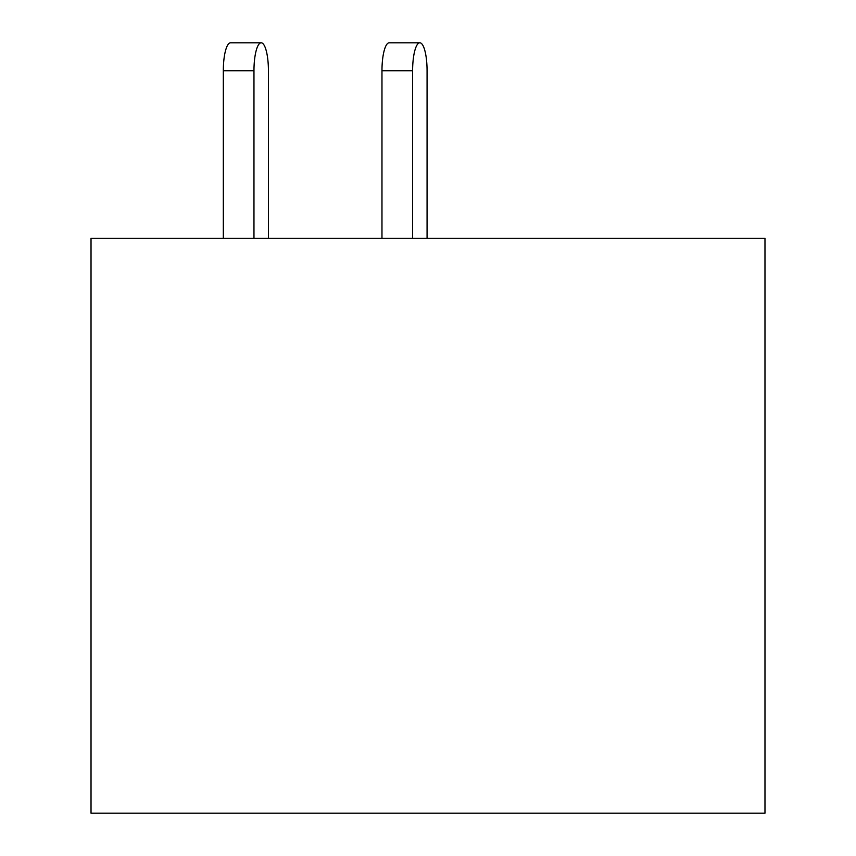 <?xml version="1.0" encoding="UTF-8"?>
<svg xmlns="http://www.w3.org/2000/svg" width="856" height="856" viewBox="0 0 856 856"><rect width="100%" height="100%" fill="white"/><g stroke="black" fill="none" stroke-linecap="round" stroke-linejoin="round"><path stroke-width="1.28" d="M764.975 238.257L91.025 238.257L91.025 813.2L764.975 813.2L764.975 238.257M427.069 238.257L427.069 70.727A27.927 7.223 90 0 0 419.847 42.8A27.927 7.223 90 0 0 412.613 70.727L412.613 238.257M268.42 70.727L268.42 238.257L268.42 70.727A27.927 7.223 90 0 0 261.198 42.8A27.927 7.223 90 0 0 253.965 70.727L253.965 238.257M412.613 70.727L381.969 70.727A27.927 7.223 -90 0 1 389.191 42.8L419.847 42.8M381.969 70.727L381.969 238.257M253.965 70.727L223.32 70.727A27.927 7.223 -90 0 1 230.542 42.8L261.198 42.8M223.32 70.727L223.32 238.257"/></g></svg>
